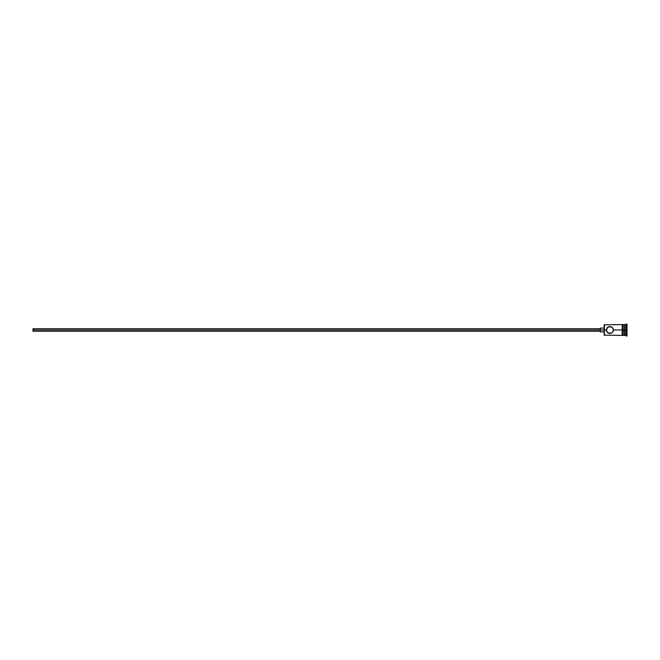 <?xml version="1.0" encoding="UTF-8"?>
<svg xmlns="http://www.w3.org/2000/svg" width="660" height="660" viewBox="0 0 660 660"><rect width="100%" height="100%" fill="white"/><g stroke="black" fill="none" stroke-linecap="round" stroke-linejoin="round"><path stroke-width="0.99" d="M604.411 330L604.156 335.14L604.156 330L33 330L33 331.271L33 330L600.344 330L600.344 331.906L600.344 330L604.156 330L604.156 324.86L604.411 335.396L604.411 330L606.375 330L607.918 327.104L611.226 326.783L612.752 328.036L613.355 330L612.752 331.963L611.218 333.217L607.918 332.896L606.375 330L604.411 330L604.411 324.604L604.411 330M622.174 324.538L622.174 330L622.809 330L622.809 324.538L622.174 324.538L622.174 335.462L622.809 335.462L622.809 330L624.08 330L624.08 335.396L624.459 324.604L624.459 330L625.73 330L625.73 335.396L626.365 323.969L626.365 330L627 330L627 323.969L627 336.031L627 330L626.365 330L626.365 336.031L626.365 330L624.459 330L624.459 335.396L624.459 330L613.355 330L613.074 328.639M613.082 331.361L613.288 330.701M611.226 333.217L613.074 331.361L613.28 329.299M606.449 330.701L607.918 332.896L610.566 333.415M609.163 333.424L609.865 333.49L609.163 333.424M606.977 331.963L608.512 333.217M625.73 330L625.73 324.604L625.73 330M624.08 324.604L624.08 330L624.08 324.604L622.809 324.604M622.809 335.354L622.809 324.538M612.323 327.525L613.355 330L622.174 330L622.174 335.354M609.163 326.584L611.812 327.104L608.504 326.783L606.977 328.036L606.375 330M607.406 327.525L606.977 328.036L607.406 327.525M611.812 327.104L610.558 326.576M611.812 332.896L609.865 333.49M600.344 328.094L600.344 330L600.344 328.094L604.156 328.094M33 328.729L33 330L33 328.729L600.344 328.729M622.174 335.396L604.156 335.14M600.344 331.271L33 331.271M604.156 331.906L600.344 331.906M627 336.031L624.08 335.016M624.08 335.396L622.809 335.396M627 323.969L624.08 324.984M622.174 324.604L604.156 324.86"/></g></svg>
